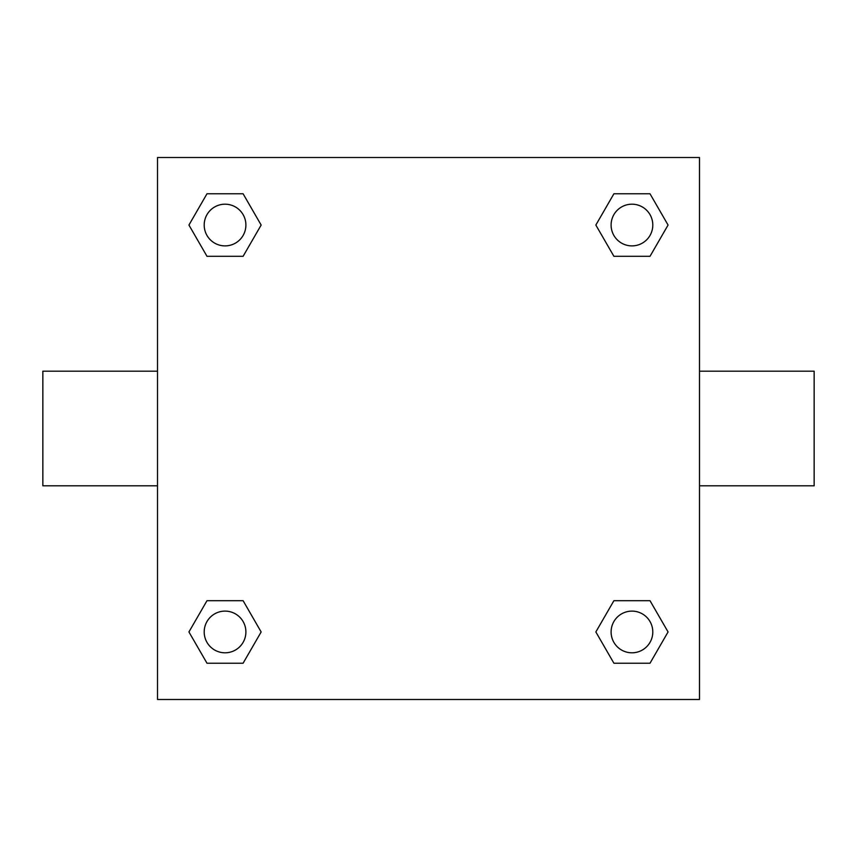 <?xml version="1.0" encoding="UTF-8"?>
<svg xmlns="http://www.w3.org/2000/svg" width="857" height="857" viewBox="0 0 857 857"><rect width="100%" height="100%" fill="white"/><g stroke="black" fill="none" stroke-linecap="round" stroke-linejoin="round"><path stroke-width="1.29" d="M243.099 256.307L206.987 256.307L188.936 225.048L206.987 193.778L243.099 193.778L261.149 225.048L243.099 256.307L206.987 256.307L232.922 256.307M232.922 600.693L243.099 600.693L261.149 631.952L243.099 663.222L206.987 663.222L188.936 631.952L206.987 600.693L243.099 600.693M624.078 256.307L613.901 256.307L595.851 225.048L613.901 193.778L650.013 193.778L668.064 225.048L650.013 256.307L613.901 256.307M613.901 600.693L650.013 600.693L668.064 631.952L650.013 663.222L613.901 663.222L595.851 631.952L613.901 600.693L650.013 600.693L624.078 600.693M699.494 485.823L814.15 485.823L814.15 371.177L699.494 371.177M157.506 371.177L42.85 371.177L42.85 485.823L157.506 485.823M157.506 157.506L699.494 157.506L699.494 699.494L157.506 699.494L157.506 157.506M650.013 663.222L613.901 663.222L650.013 663.222M652.798 631.952A20.847 20.847 0 0 0 621.529 613.901A20.847 20.847 0 0 0 621.529 650.013A20.847 20.847 0 0 0 652.798 631.952M243.099 663.222L206.987 663.222L243.099 663.222M245.895 631.952A20.847 20.847 0 0 0 214.625 613.901A20.847 20.847 0 0 0 214.625 650.013A20.847 20.847 0 0 0 245.895 631.952M613.901 193.778L650.013 193.778L613.901 193.778M652.798 225.048A20.847 20.847 0 0 0 621.529 206.987A20.847 20.847 0 0 0 621.529 243.099A20.847 20.847 0 0 0 652.798 225.048M206.987 193.778L243.099 193.778L206.987 193.778M245.895 225.048A20.847 20.847 0 0 0 214.625 206.987A20.847 20.847 0 0 0 214.625 243.099A20.847 20.847 0 0 0 245.895 225.048"/></g></svg>
